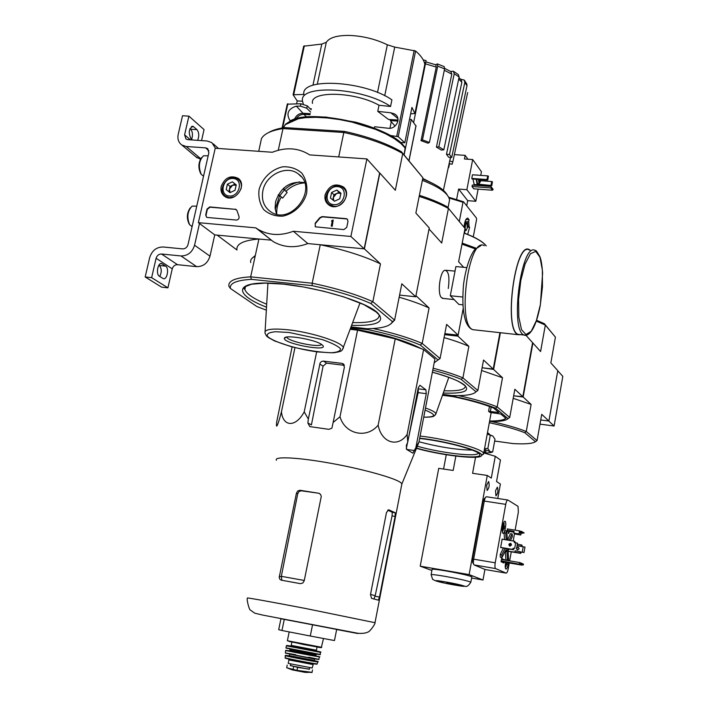 <?xml version="1.0" encoding="UTF-8"?>
<svg xmlns="http://www.w3.org/2000/svg" width="708" height="708" viewBox="0 0 708 708"><rect width="100%" height="100%" fill="white"/><g stroke="black" fill="none" stroke-linecap="round" stroke-linejoin="round"><path stroke-width="1.06" d="M366.886 158.919L350.885 236.463L293.342 231.259C280.359 236.145 268.527 235.463 257.827 229.215L255.792 227.852L198.373 222.657L215.214 148.246L272.323 152.264C285.997 146.91 298.449 147.786 309.67 154.893L366.886 158.919L379.63 173.071L364.16 248.835L350.885 236.463M221.206 186.434C224.843 177.628 230.472 174.92 238.083 178.283C247.827 184.832 235.091 203.116 225.206 196.762C221.71 194.479 220.374 191.036 221.206 186.434M325.122 194.78C329.158 185.301 335.265 182.699 343.442 186.992C353.018 194.665 338.805 212.356 328.937 205.046C325.636 202.621 324.361 199.196 325.122 194.78M259.084 189.47C262.287 178.204 271.562 169.292 282.687 166.814C290.112 166.451 296.484 168.539 301.794 173.097C305.883 178.858 307.511 185.593 306.67 193.302C303.493 204.736 294.032 213.772 282.784 216.161C275.306 216.427 268.952 214.241 263.712 209.603C259.739 203.798 258.19 197.089 259.084 189.47M346.15 218.657L347.23 219.055L348.009 221.294L346.743 227.383L343.876 229.613L315.308 226.817L315.202 223.179L319.804 217.71L322.14 216.586L346.15 218.657L347.548 219.356M235.295 209.117L236.985 210.55L239.003 216.471C239.366 218.56 238.481 219.754 236.366 220.055L207.364 217.48L206.568 217.223L205.701 214.931L207.019 209.072L209.745 206.922L236.153 209.4M364.16 248.835L307.821 243.579L293.342 231.259M307.821 243.579C295.121 248.322 283.527 247.623 273.031 241.481L255.792 227.852M271.031 240.145L214.745 234.888L198.373 222.657M262.88 190.726C265.819 174.575 286.961 164.548 298.431 174.035C319.326 188.319 290.882 226.56 270.474 211.612C263.792 206.701 261.261 199.744 262.88 190.726M276.456 214.143L275.102 208.179L275.571 201.824C280.642 187.089 290.307 180.682 304.564 182.602M315.255 226.781L315.202 223.179M346.424 218.914L322.423 216.852L320.096 217.967L315.485 223.436M332.194 221.392L331.618 220.737L333.202 220.011L331.928 226.073L331.229 226.011L332.247 221.135M331.229 226.011L332.211 226.33L333.202 220.011M332.247 221.153L331.539 221.1M206.559 217.223L206.028 215.188L207.356 209.329L210.072 207.178L235.614 209.373M331.601 192.479L336.849 190.071L340.937 193.222L339.769 198.789L334.512 201.196L330.432 198.036L331.601 192.479L336.849 190.071L340.937 193.222L339.769 198.789L334.512 201.196L330.432 198.036L331.601 192.479L333.911 194.744L332.822 199.939M333.787 204.674C322.671 203.824 326.512 185.646 337.566 186.611C348.708 187.363 344.911 205.683 333.787 204.674M333.999 206.32L329.468 204.639C319.237 197.647 333.707 179.628 343.07 187.717C350.664 193.08 343.592 207.621 333.999 206.32M333.751 200.638L333.335 197.505L336.521 193.541L333.911 194.744M336.521 193.541L338.982 193.089L340.92 193.735L339.132 192.346L336.521 193.541M339.132 192.346L336.849 190.071M227.392 184.177L232.41 181.832L236.233 184.885L235.029 190.293L229.994 192.647L226.188 189.576L227.392 184.177L232.41 181.832L236.233 184.885L235.029 190.293L229.994 192.647L226.188 189.576L227.392 184.177L230.065 186.416L228.87 191.744M229.242 196.019C218.719 195.222 222.693 177.549 233.162 178.469C243.711 179.177 239.773 196.983 229.242 196.019M234.614 196.647L229.516 197.638L225.817 196.408C215.666 190.505 228.472 172.141 237.879 179.097C240.924 181.407 241.977 184.682 241.03 188.912M230.1 192.62L229.463 189.107L232.56 185.248L230.065 186.416M236.233 185.018L235.056 184.08L232.56 185.248L236.233 185.142M235.056 184.08L232.41 181.832M199.488 223.489L194.567 245.242C192.284 252.331 187.753 255.898 180.983 255.951L161.495 254.013C158.813 254.03 157.026 255.446 156.105 258.27L151.636 277.66L145.184 276.97L149.671 257.615C151.954 250.597 156.433 247.048 163.106 246.986L182.593 248.889C185.292 248.862 187.107 247.437 188.018 244.605L208.869 152.751L207.426 148.494L205.586 147.857L186.239 146.494L181.823 145.007C178.522 142.547 177.31 139.007 178.204 134.396L182.522 115.74L188.903 116.139L184.593 134.821L186.009 139.051L187.815 139.662L207.152 140.989L211.834 142.618L215.453 148.264M214.745 234.888L209.984 256.181C207.754 263.128 203.32 266.615 196.674 266.651L177.531 264.695L161.495 254.013M151.636 277.66L167.92 287.837L172.256 268.845C173.15 266.093 174.911 264.704 177.531 264.695M165.681 266.137L161.778 263.659C157.928 261.951 155.592 274.2 159.38 276.226L163.274 278.625C167.079 280.288 169.407 268.208 165.681 266.137L159.309 265.482C161.716 268.297 161.867 271.961 159.778 276.474M167.92 287.837L161.592 287.147L145.184 276.97M158.857 265.19L159.309 265.482M200.426 159.229L195.824 156.76M189.956 128.599L190.664 129.219C192.665 131.776 192.992 135.122 191.656 139.264M201.541 140.6L204.054 129.608L188.903 116.139M190.664 129.219L196.974 129.635L193.036 126.351C188.868 128.36 188.186 132.476 190.983 138.688L192.496 139.98M196.974 129.635C199.107 132.564 199.32 136.131 197.629 140.334M201.612 157.574C198.399 162.398 198.045 167.637 200.541 173.292L201.045 174.088M208.179 155.804L203.453 155.795C198.966 160.619 198.222 166.814 201.231 174.38L203.55 176.186M190.24 207.887C186.921 212.71 186.487 217.94 188.93 223.586L189.319 224.215M196.753 206.134L192.125 206.117C187.505 210.94 186.664 217.135 189.602 224.693L192.116 226.542M491.538 421.543C505.91 424.694 517.486 428.013 526.265 431.491L537.062 440.615L541.726 414.339L548.895 421.03L540.726 419.959L548.735 421.012L554.09 426.004L562.816 376.373L557.762 370.771M539.983 424.145L554.09 426.004M377.506 92.491L387.356 44.799C375.913 39.276 363.593 36.17 350.398 35.453C337.583 35.17 329.547 37.444 326.299 42.294L321.813 44.064L303.661 46.197L293.156 94.607M387.356 44.799L394.719 47.091L415.596 51.003C420.977 55.64 424.048 60.092 424.8 64.366L414.915 113.519L410.64 113.838M390.294 135.476L398.223 136.688L404.808 142.768L411.941 107.412L414.915 113.492L424.8 64.393M296.599 103.757L297.218 100.925L293.094 94.766L303.927 94.438M303.953 94.863C299.396 77.234 364.399 80.455 391.913 99.846L390.559 106.483C362.974 87.252 297.944 83.907 302.555 101.35L303.307 104.049M374.311 128.086L374.594 126.75L387.674 128.183C396.268 129.989 402.259 117.316 394.108 113.767L390.825 112.784L377.762 111.377L379.019 105.244L390.559 106.483M404.118 154.964L411.268 119.466L409.534 119.36M415.923 125.882L411.268 119.466M390.48 119.563L390.267 120.617L398.011 121.086M390.267 120.617L395.064 126.051M311.139 109.767L307.263 105.855L300.891 103.757L287.413 104.165M290.572 120.59L289.581 119.935C286.103 113.324 288.351 108.713 296.333 106.12L303.033 113.271C299.139 113.342 296.325 115.262 294.581 119.05M296.333 106.12L300.387 106.129L306.75 108.218L310.635 112.112M303.033 113.271L310.29 113.705M278.271 194.806L279.81 195.62L284.395 189.921L283.359 189.107L284.253 187.62M280.12 196.001L278.766 194.788L280.164 196.036L279.456 196.187L275.217 209.32M284.395 189.921L287.165 192.443L282.607 198.107L280.164 196.036M299.652 181.885C294.077 182.956 289.103 185.54 284.722 189.638L284.563 190.08M304.661 182.912C297.652 183.319 291.413 186.124 285.944 191.328M281.306 197.054C277.943 202.506 276.43 208.223 276.766 214.214M258.73 151.308L261.464 138.564C264.252 133.715 271.43 130.387 282.988 128.591L343.822 132.484L344.548 131.405L284.492 127.582L282.988 128.591L278.262 150.238M344.548 131.405C367.302 136.379 386.267 143.158 401.436 151.742L422.88 177.743L415.87 213.064L429.252 227.932L415.738 296.776L399.586 295.094M284.492 127.582C277.625 128.635 272.306 130.307 268.544 132.6M351.177 326.919L367.01 328.724C381.948 328.521 390.4 326.193 392.356 321.751L394.621 320.104L372.851 301.688C356.531 294.431 336.309 288.271 312.175 283.218L250.659 276.846L251.429 279.35L312.166 285.678L312.175 283.218L320.255 244.738L364.39 248.862L379.86 173.088L395.329 190.266L402.737 153.521L422.88 177.743M251.429 279.35C236.481 280.226 229.472 283.253 230.392 288.439L256.907 306.546L266.341 310.148M364.39 248.862L380.479 263.88L372.851 301.688L370.797 303.475L392.4 321.609M370.797 303.475C354.965 296.502 335.424 290.572 312.166 285.678M258.907 239.012C243.34 240.348 236.029 244.003 236.968 249.986L217.108 235.109L258.907 239.012L250.659 276.846C235.109 277.748 227.87 280.917 228.95 286.342L230.392 288.439M401.436 151.742L402.737 153.521C387.09 144.636 367.452 137.618 343.822 132.484L338.69 156.937M415.738 296.776L401.825 283.802L394.621 320.104L390.666 324.06M320.255 244.738C344.256 249.818 364.328 256.199 380.479 263.88M321.786 344.584C315.157 339.433 283.961 334.22 284.404 338.327C282.952 343.513 328.114 352.08 322.936 345.628L321.786 344.584M286.82 337.061L286.846 337.167C287.466 341.389 319.848 348.132 321.494 344.389M279.81 195.62L282.607 198.107M285.005 124.785L300.873 117.608L308.281 116.785L325.875 117.059L355.602 122.165C380.462 128.998 396.993 137.423 405.215 147.45L404.073 154.91M379.019 105.244C354.841 91.465 309.325 90.509 312.502 103.403M310.113 108.731L311.343 108.802M398.091 120.024L388.497 119.448L377.762 111.377M404.808 142.768L400.542 142.494M297.218 100.925L302.537 101.226M310.069 114.74L303.874 114.369C300.714 114.342 298.156 115.749 296.209 118.59M292.094 346.92L276.793 421.455C275.421 431.517 278.386 423.8 281.448 411.808C282.988 427.092 295.882 427.517 304.219 411.852L308.343 419.056L307.865 422.977L309.794 426.605L328.893 429.34L331.902 428.19L333.123 422.499L339.99 416.755C345.061 434.331 366.832 439.102 378.152 425.145C381.444 442.898 398.011 447.978 407.127 434.438L407.764 441.978L406.321 445.571L406.622 449.421L412.861 453.164L418.977 441.907L434.924 359L423.605 349.54L395.223 338.875L357.567 330.167L350.283 329.335M421.561 348.779C405.038 340.221 381.391 333.45 350.61 328.459M435.694 64.764L437.287 63.906L437.721 66.163L422.464 139.901L429.437 142.441L427.986 143.193L421.021 140.662L422.464 139.901M450.58 71.446L453.297 71.225L454.244 73.747L438.836 146.804L443.81 149.804L441.385 150.096L436.411 147.096L438.836 146.804M460.616 79.207L464.209 80.048L464.846 82.411L449.465 154.503L451.695 157.477L448.722 157.273L446.465 154.3L449.465 154.503M464.501 80.402L466.784 83.978L466.988 85.721L464.846 82.411M451.695 157.477L466.988 85.721M458.996 77.561L461.218 79.889L461.864 82.261L458.687 79.031M446.465 154.3L461.864 82.261M453.713 71.464L458.315 74.561L459.111 77.013L454.244 73.747M443.81 149.804L459.111 77.013M450.872 71.623L451.819 74.145L444.314 70.26M436.411 147.096L451.819 74.145M437.517 63.985L444.173 66.596L444.606 68.853L437.721 66.163M429.437 142.441L444.606 68.853M425.437 63.853L425.835 61.862L435.818 64.809L436.261 67.056L425.437 63.853L413.64 122.528L425.685 62.596L424.251 62.251M421.021 140.662L436.261 67.056M423.225 59.923L426.092 60.596L425.685 62.596M449.536 163.698L448.739 167.469M450.562 157.397L449.766 161.114L452.846 161.751L452.102 164.238L449.129 163.619M467.652 92.58L452.846 161.751M434.19 362.788L438.048 359.921L420.304 345.035C406.525 339.167 389.17 334.052 368.24 329.689L350.885 327.716M447.199 206.807L465.014 228.427L447.199 206.807C439.624 202.63 430.358 198.806 419.393 195.32M419.171 196.417C430.747 200.063 440.5 204.081 448.421 208.462L441.704 243.012L429.048 228.994L415.95 295.687L429.075 307.98L422.189 343.424C409.224 337.84 392.851 332.866 373.072 328.512M444.651 334.645L457.926 336.15L463.138 308.741L458.12 335.158L444.836 333.654M448.279 288.492C449.792 276.943 448.633 270.863 444.801 270.252C440.128 271.341 437.243 292.466 441.111 297.307L443.217 298.449M458.12 335.158L446.615 324.388L440.066 358.558L422.189 343.424L420.304 345.035M463.643 267.305L458.625 261.756L465.014 228.427M399.162 297.227C410.959 300.599 420.933 304.183 429.075 307.98M438.048 359.921L440.066 358.558M449.005 202.789L449.545 200.01C448.545 193.549 439.473 187.001 422.357 180.372M447.27 195.036C444.279 189.585 436.057 184.248 422.623 179.018M433.792 183.974L422.738 178.425M304.219 411.852L316.671 351.832M281.448 411.808L294.953 347.663M418.977 441.907L413.764 454.899M415.985 447.04L426.26 393.675L425.889 389.789L419.906 385.285L418.269 387.719L407.764 441.978M407.127 434.438L423.605 349.54M378.152 425.145L395.223 338.875M339.99 416.755L357.567 330.167M333.123 422.499L344.415 367.027L342.893 363.655L341.982 363.381L323.131 361.08L321.414 361.576L320.131 362.921L308.343 419.056M284.271 619.314L281.979 630.501L278.695 629.686L280.943 618.73L336.681 629.421L334.468 640.554L310.281 636.023L312.555 624.739M304.29 580.463L281.333 576.33L281.749 579.525M281.333 576.33L297.732 493.759L299.033 491.502L301.227 490.803L299.953 490.272L297.741 490.963L296.422 493.219L279.2 577.471L279.784 579.162L281.103 580.135L300.466 583.666L302.847 582.967L304.21 580.825L321.282 496.414L320.565 494.396L318.795 493.255L299.953 490.272M318.556 493.202L301.227 490.803M395.232 512.778L388.727 509.804L386.462 512.521L370.488 594.552L371.55 598.331L378.311 600.163L379.497 597.056L395.108 516.406L395.232 512.778L392.259 512.3L392.055 515.92L375.178 595.764L370.532 594.348M392.259 512.3L387.71 510.079M373.948 598.933L375.178 595.764M401.657 484.962L401.905 483.883L400.861 482.714C395.268 478.095 363.115 469.085 330.45 463.227C297.732 457.324 273.615 456.173 276.43 460.253M425.889 389.789L418.339 388.825L418.118 392.63L408.578 437.756M407.604 442.367L406.259 448.739M344.327 365.328L326.547 363.151L323.476 361.098M307.865 422.977L311.414 424.897L323.078 366.169L326.547 363.151M281.979 630.501L310.281 636.023M466.678 267.597L455.899 266.571L450.297 295.74L458.899 304.431L462.828 304.838M462.678 297.024L450.297 295.74M529.487 250.101C515.468 240.03 503.317 329.751 518.097 334.353L520.451 334.619M530.142 250.154L529.522 249.774C515.397 239.614 503.158 330.043 518.052 334.68L521.15 334.698M309.396 669.122L297.599 667.387L290.377 665.432M306.272 672.432L311.263 672.255L296.997 670.37L286.713 667.786L287.183 665.086M312.21 667.98L288.209 663.387L288.899 659.998M309.361 669.29L290.333 665.653L290.652 664.104M473.28 236.853L476.608 219.392L476.378 217.976L463.607 201.877L462.997 202.267L459.315 221.383M467.466 226.321L469.068 226.613L468.714 221.684L465.103 221.861M469.068 226.613L469.608 227.268L467.669 234.392M464.784 233.268L464.678 230.189M467.324 218.144L467.908 218.197C466.103 218.082 464.837 220.834 464.103 226.463L464.607 227.887M467.908 218.197L469.068 219.834L468.714 221.684M467.838 226.356L467.528 222.073M476.13 248.198L462.2 243.127M442.801 394.347L452.147 395.542C465.51 395.922 473.466 394.675 476.015 391.781L477.856 390.533L462.917 377.886C454.961 374.541 445.04 371.319 433.146 368.231M457.926 336.15L468.855 346.345L462.917 377.886L461.182 379.338L476.015 391.781M461.182 379.338C453.554 376.16 444.084 373.089 432.774 370.142M499.936 332.671L493.219 369.072L482.104 367.744L493.609 369.443L502.503 377.745L497.166 406.87L495.565 408.189L508.025 418.649C505.786 420.72 499.627 421.676 489.538 421.526M493.219 369.072L483.537 360.045L477.856 390.533M444.084 337.61C453.872 340.406 462.129 343.318 468.855 346.345M475.387 248.942L461.997 244.171M467.28 227.976L467.006 223.595C465.475 221.356 464.298 231.056 466.2 230.277L467.28 227.976M466.829 223.409L466.422 222.94C465.377 223.091 464.802 224.772 464.678 227.976M464.829 229.392L465.483 230.631L466.227 230.268L465.82 230.631M465.891 219.569L469.068 219.834M467.413 227.073L469.608 227.268M472.032 186.523L473.758 188.806L492.379 190.222L493.095 189.355L490.998 186.478L472.316 185.071L472.032 186.523L490.724 187.939L492.379 190.222M487.007 179.54L487.706 175.885L472.475 174.787L471.776 178.425L487.007 179.54L487.414 180.106L472.192 178.982L471.776 178.425M474.475 174.929L477.9 175.106M474.21 184.531L472.953 179.044M456.625 199.373L458.616 189.071L466.873 189.7L472.679 159.548L481.449 171.743L480.75 175.38M466.873 189.7L475.803 201.302L478.121 189.142M478.803 185.558L478.962 184.761M466.714 205.789L467.696 200.656L475.803 201.302M467.953 159.229L465.138 155.353L454.377 154.627M458.616 189.071L467.696 200.656M465.138 155.353L464.439 158.99L472.679 159.548M478.369 175.212L477.758 175.168M476.245 179.283L477.157 184.753L478.404 183.682M476.608 179.31L477.537 183.62M478.431 179.443L479.112 183.735L480.502 181.407L480.697 179.611M478.838 179.469L479.254 182.487L480.298 179.584M478.139 184.177L491.839 185.531L477.705 184.673M480.608 180.708L491.724 181.531L491.042 185.142M491.724 181.531L492.423 181.779L491.741 185.39M492.423 181.779L491.839 185.531M487.706 175.885L488.405 176.142L487.715 179.788M488.405 176.142L487.812 179.929M490.724 187.939L491.379 187.425L493.034 189.717M481.75 455.315L483.653 453.536C483.847 449.191 447.792 439.146 420.101 436.048M489.458 406.445L488.564 411.268L489.998 412.437L500.724 414.003L505.848 418.286C503.795 420.136 498.388 421.048 489.626 421.03M442.465 395.294L452.996 396.639C469.59 400.064 483.113 403.861 493.556 408.012L498.928 412.534L488.564 411.268M442.606 394.887L452.784 396.188C470.36 399.799 484.617 403.799 495.565 408.189M500.388 332.725L493.609 369.443M525.991 335.335L532.575 342.645L522.823 396.71L513.663 395.825L523.159 397.02L531.115 404.436L526.265 431.491L524.77 432.712L535.478 441.695C532.682 443.651 525.256 444.288 513.212 443.597L494.662 441.04M508.025 418.649L509.725 417.49L497.166 406.87C487.29 402.843 474.413 399.091 458.554 395.604M509.725 417.49L514.849 389.258L522.823 396.71M481.59 370.47L502.503 377.745M416.437 448.368C442.341 455.669 481.281 460.041 481.537 455.456C484.104 451.554 447.465 441.173 419.694 438.163M416.543 448.111C443.279 455.81 484.369 459.961 479.511 454.209C477.581 449.925 444.005 441.004 419.64 438.464M418.994 441.774C439.482 447.146 457.2 449.916 472.156 450.067M417.313 446.217C440.898 453.085 477.918 457.35 478.272 453.058M489.316 422.711C503.972 425.853 515.787 429.19 524.77 432.712M535.478 441.695L537.062 440.615M536.257 321.105L545.337 325.034L555.426 337.167L544.319 323.662L545.337 325.034L540.585 351.54L532.903 343.008L523.159 397.02M544.319 323.662L536.54 320.255M548.895 421.03L557.789 370.647L550.851 362.939L555.426 337.167M513.203 398.312L531.115 404.436M484.564 448.58L487.847 448.483L490.016 451.624L492.662 451.961L494.989 439.234L492.865 436.048L487.219 434.128M492.98 436.137L487.299 433.721M489.201 434.022L487.502 432.597M489.237 433.818L489.148 434.323M490.21 435.606L487.847 448.483M492.662 451.961L490.423 452.633M485.715 452.961L484.006 451.615M484.245 450.315L485.998 451.465L485.626 453.377M485.679 453.12L490.485 452.571L490.016 451.624L484.414 449.385M497.777 498.476L500.397 484.042L496.547 481.529L500.459 459.996L495.273 456.288L483.768 452.916M500.636 547.541L513.574 549.806L513.539 548.293M514.84 542.673L515.035 541.576L514.274 541.169L502.131 539.204M513.574 549.806L512.804 549.417L512.99 548.381L514.716 548.311L515.69 542.815L514.318 542.585L514.274 541.169M508.229 551.328L520.681 553.373L519.946 553.001L520.185 551.656L520.53 552.196L522.23 552.134L523.185 546.735L521.831 546.514L522.115 545.302L521.38 544.912L517.336 544.257M520.681 553.373L521.247 552.081L524.026 552.479L524.982 547.089L523.185 546.735M521.61 546.134L521.141 546.257L521.38 544.912M519.946 553.001L514.875 552.169L515.114 550.824L520.185 551.656M521.141 546.257L517.097 545.602M514.875 552.169L508.096 551.196M521.115 533.168L520.796 534.982L520.761 533.115L519.345 532.885M507.282 528.911L519.345 530.832L519.132 534.071L519.353 532.327L522.858 532.221L520.008 531.071L519.769 532.425M519.345 530.832L520.008 531.071M520.796 534.982L515.707 534.168L520.46 534.805M519.132 534.071L514.026 533.248L513.99 531.372L507.043 530.265M518.805 533.885L513.689 533.071M515.459 533.478L515.371 533.991M506.875 532.478L507.539 530.611L508.654 531.212L508.291 533.239L508.795 533.513L509.176 531.389M507.539 530.611L506.99 530.522M502.689 539.292L502.167 539.027L500.627 547.594L501.609 547.7M505.185 528.858L505.485 527.159C505.981 523.867 505.839 521.885 505.043 521.203C504.193 521.177 503.459 522.672 502.83 525.699L502.521 527.407C502.025 530.708 502.176 532.69 502.972 533.372C503.822 533.389 504.565 531.885 505.185 528.858L503.892 528.655M505.698 562.418L505.521 563.382C505.043 566.577 505.176 568.489 505.919 569.117C506.76 569.117 507.494 567.595 508.114 564.568L508.415 562.869M508.671 560.709L508.061 550.7M504.406 560.001L501.662 558.293L501.043 561.71L503.875 562.993L504.025 562.134M515.123 530.159L518.353 512.061L518.017 506.344L507.884 500.016C507.061 499.972 506.344 501.423 505.742 504.353L495.219 562.798C494.733 565.984 494.874 567.913 495.635 568.586L506.114 573.108C506.937 573.099 507.654 571.604 508.273 568.621L509.264 563.01M509.654 560.869L511.265 551.824M513.194 541L514.557 533.336M510.424 540.549L512.353 536.629L512.185 533.938L510.556 533.673L507.609 539.602M505.326 551.461L505.884 559.851L507.512 560.125L508.539 558.019M503.441 548.001L500.175 554.568L500.361 557.285L502.016 557.559L505.494 550.514L506.123 551.594L506.928 551.213L507.512 560.125M508.618 540.257L508.158 539.691L507.37 540.054L506.778 531L505.123 530.735L504.078 532.814L504.53 539.593M507.565 528.956L506.813 531.54M508.096 551.258L508.813 551.417M521.707 563.32L519.681 562.541L519.442 563.922L521.575 564.09L521.707 563.32L523.486 564.17L523.354 564.94L521.575 564.09M523.354 564.94L501.193 560.869M522.062 565.152L501.06 561.639M501.441 559.506L519.681 562.541M450.828 583.463L446.677 582.843L450.881 583.392M452.315 583.781L449.253 583.489L452.377 583.693M512.185 533.938L509.025 540.319M506.778 531L505.733 533.08L506.176 539.859M505.733 533.08L504.078 532.814M505.087 548.266L501.83 554.842L500.175 554.568M486.67 485.237L487.122 490.476C489.201 488.095 489.697 485.095 488.6 481.493L486.67 485.237M495.512 490.803L495.927 495.91C497.936 493.565 498.414 490.635 497.37 487.131L495.512 490.803M484.918 569.453L483.006 580.002L469.13 574.586L420.216 566.179L438.73 468.333L453.164 470.448L455.855 456.102M495.273 456.288L491.299 478.086L487.272 475.449L469.13 574.586M484.617 498.237L483.086 501.078L472.475 559.099L472.785 562.94L473.422 563.205M431.163 574.639L432.039 569.436C432.128 568.887 436.809 569.391 446.084 570.949C460.563 573.568 469.165 575.542 471.882 576.878L471.855 577.002M431.871 570.462L420.216 566.179M483.006 580.002L471.652 578.047M446.261 454.74L443.562 469.041M487.272 475.449L472.581 473.298L475.546 457.271M507.716 499.99L486.493 496.759C485.635 496.724 484.892 498.158 484.281 501.069L473.661 559.178C473.174 562.347 473.325 564.267 474.13 564.94L485.29 569.559M501.83 554.842L502.016 557.559M505.68 548.364L506.468 550.426M507.326 548.638L507.972 550.674L509.291 549.098M510.034 546.178L510.247 543.54M509.486 545.868L509.521 543.992M448.562 582.958L455.076 584.419L448.562 582.958M501.512 559.108L504.477 559.603M515.442 563.541L517.194 563.966L515.442 563.541M507.229 562.674L506.158 565.727L506.485 563.674L505.68 563.4L505.866 562.444L508.415 562.887M503.822 524.292L504.317 526.743L503.211 529.77L503.547 527.646L502.724 527.318L502.963 526L503.786 526.327L503.822 524.292M502.892 526.513L504.317 526.743M502.919 526.318L504.123 526.513M502.937 526.194L503.786 526.327M511.026 543.567L509.185 544.7L509.742 546.116M514.716 548.311L512.99 548.381M516.548 548.673L517.53 543.178L515.69 542.815M511.583 544.974L509.787 546.125C508.362 544.691 508.645 543.771 510.645 543.372L511.583 544.974M512.804 549.417L500.653 547.426M517.344 549.966C516.406 548.47 516.805 547.629 518.557 547.452L518.601 547.47M522.23 552.134L524.026 552.479M516.698 547.824L518.229 547.284L519.15 548.85L517.389 549.983L516.433 548.656M521.548 546.47L517.07 545.744M520.849 533.159L524.177 532.956L521.327 531.274M524.177 532.956L522.858 532.221M522.407 533.372L521.088 532.637M513.858 532.142L508.636 531.31M209.984 256.181L194.567 245.242M196.674 266.651L180.983 255.951M172.256 268.845L156.105 258.27M208.887 150.716L205.586 147.857M200.727 158.698L186.239 146.494M190.443 139.839L184.593 134.821M191.399 126.617L193.727 126.767M160.486 263.695L162.221 263.872M398.223 136.688L415.596 51.003M396.763 136.193L414.171 50.401M293.758 94.456L304.351 45.772M384.718 95.739L394.719 47.091M312.945 85.234L321.813 44.064M317.317 84.093L326.299 42.294M415.985 125.573L408.923 160.751M404.542 147.114C392.515 126.236 308.653 107.386 289.545 121.457M351.752 325.361C377.815 326.034 386.214 321.644 376.957 312.201C363.027 299.891 305.776 284.112 269.863 283.111C233.551 281.846 234.498 294.802 266.509 307.201M255.137 256.331C251.57 257.924 250.11 260.013 250.747 262.571M245.322 286.413L244.862 289.501C246.517 293.962 253.783 298.873 266.686 304.236M352.77 322.6C370.762 322.99 379.55 320.414 379.134 314.892L376.107 311.918L363.815 304.59L344.026 296.971L323.344 291.138L303.289 286.944L283.35 284.129L265.066 283.12L251.597 284.209L244.773 286.811L243.702 288.43L244.862 289.501L245.579 286.253M288.563 329.848C272.146 328.193 264.288 329.247 264.996 333.017L266.385 335.849L268.314 337.504L274.509 340.92L291.404 346.734C308.706 350.761 322.821 352.77 333.742 352.761C338.663 351.991 341.3 351.265 341.663 350.593L343.442 347.885C343.291 342.645 312.786 332.477 288.563 329.848M342.371 349.911L360.036 302.909M289.085 332.477L275.554 331.725C269.084 332.317 266.394 333.857 267.482 336.344C272.925 341.867 296.944 349.239 317.848 351.938L331.07 352.779C337.734 352.345 340.84 350.947 340.389 348.593C337.504 345.796 331.353 342.761 321.928 339.495L289.085 332.477M278.147 195.027L279.456 196.187M283.386 188.417L284.722 189.638M405.41 148.282L400.905 143.485L394.259 138.6L385.692 133.83L375.506 129.36L351.903 122.068L339.451 119.555L327.246 117.944L315.795 117.307L305.546 117.652L296.909 118.953L290.191 121.148L285.625 124.13L283.333 127.767M287.873 103.749L282.607 127.891M300.891 103.757L300.387 106.129M307.263 105.855L306.75 108.218M397.931 118.537L390.825 112.784M306.573 116.908L303.874 114.369M336.654 629.509C370.01 635.899 364.054 634.642 323.246 626.757L280.934 618.774M375.001 622.704L305.369 608.438C270.27 601.694 243.756 596.977 247.517 598.092C246.216 598.198 249.189 610.562 250.614 610.225L254.747 613.172L262.827 615.11L357.974 633.288C362.266 633.616 365.54 633.217 367.806 632.094C369.603 632.173 375.762 623.447 375.028 622.589L401.879 483.821M297.732 493.759L296.422 493.219M281.235 576.834L279.271 576.312M379.497 597.056L375.072 596.251M395.108 516.406L392.055 515.92M414.578 450.571L406.666 449.438M323.078 366.169L319.742 363.965M344.123 364.85L341.982 363.381M426.26 393.675L418.118 392.63M454.155 275.633L451.793 287.935M540.337 304.838L542.461 286.82L542.346 269.898L539.965 257.243L535.726 251.393L530.407 253.765L525.053 264.137L520.796 280.536L518.566 299.555L518.831 317.131L521.495 329.601L525.947 334.548L531.248 331.264L536.363 320.644L540.337 304.838M518.097 334.353L524.009 335.008C523.504 334.999 533.522 340.849 540.363 304.882L542.602 273.155C541.974 264.677 541.054 259.137 539.832 256.526C537.115 251.712 535.646 249.738 535.407 250.632C521.584 240.57 509.424 330.424 524.009 335.008L526.646 335.176M484.325 245.711C468.731 235.534 456.563 324.91 472.926 329.68L475.519 329.963M296.997 670.37L297.599 667.387M293.041 669.564L293.643 666.582M321.759 647.324L287.386 640.731L289.183 631.908M289.041 641.439L320.051 647.563L289.041 641.439M316.441 650.218L291.192 645.377L291.838 642.209M291.192 646.227L316.166 651.192L291.192 646.227M316.706 651.041C336.955 655.396 276.589 643.953 288.191 645.634L290.82 646.068M320.751 652.431L286.351 645.829L285.988 647.838L320.273 654.466C317.219 654.086 327.432 656.015 309.715 652.918L285.961 647.891M320.29 654.413L320.397 651.891M319.096 654.334L286.191 648.165M315.724 654.918L290.023 649.997L289.661 648.979M315.591 655.581L289.891 650.661L290.014 650.041M316.237 654.077L315.777 656.033L309.228 654.617C318.591 656.59 317.83 656.599 306.953 654.661L290.395 651.139M315.635 655.865C336.141 660.369 275.598 648.944 287.209 650.502L289.82 650.918M315.839 656.157L285.616 650.546M318.883 659.236L318.857 659.298C317.556 659.511 282.581 652.741 285.404 652.829L285.607 650.608M286.899 653.201L295.643 654.688M308.715 657.192C320.273 659.573 321.503 660.015 312.405 658.511L285.713 653.174M314.44 659.051L289.563 654.095M314.184 660.387L289.333 655.626L289.599 654.342M314.494 658.865L314.361 660.838L309.582 659.759C330.91 664.325 281.288 655.13 289.811 656.095M314.21 660.644C333.725 665.033 275.651 654.112 286.829 655.493L289.28 655.865M317.582 661.458L317.901 661.9C316.556 662.13 282.589 655.555 285.271 655.581L286.784 655.484M317.104 663.812L317.078 663.883C315.706 664.131 282.704 657.741 285.262 657.723L285.271 655.652M315.184 663.67C325.291 666.104 290.236 659.706 285.926 658.334M312.901 664.529L288.908 659.936L288.599 658.989M287.784 668.166L292.245 669.883L305.378 672.432L291.82 669.724M311.98 672.52L307.502 672.034M486.254 245.88L486.042 245.614C482.413 241.331 475.112 237.136 464.129 233.02C475.077 237.136 482.343 241.313 485.936 245.57L486.086 245.764C482.475 241.49 475.148 237.286 464.103 233.153M463.28 201.753L448.739 197.284M462.997 202.267L449.076 198.019M443.261 393.037C463.359 393.798 470.475 391.17 464.598 385.152C459.359 380.993 448.624 376.656 432.393 372.151M444.058 390.789C458.324 391.25 465.413 389.666 465.324 386.037L463.873 384.895C459.324 381.886 457.66 379.603 432.384 372.187M435.438 414.844L435.916 413.817C435.517 412.242 432.039 410.304 425.49 408.012M423.738 417.136C436.402 417.207 436.854 414.861 425.092 410.091M491.157 407.073L490.317 411.667M497.786 411.543L497.591 412.614M519.592 530.965L519.353 532.327M473.404 563.046L472.785 562.94M473.634 559.302L472.475 559.099M484.245 501.255L483.086 501.078M495.635 568.586L474.13 564.94M506.105 573.099L485.113 569.533L506.114 573.108M495.219 562.798L473.661 559.178M505.742 504.353L484.281 501.069M471.882 576.878L470.811 582.197C468.625 585.737 466.652 587.082 464.917 586.242L445.668 581.932C463.935 585.127 472.271 588.144 454.315 584.985C436.65 581.905 427.526 578.763 445.668 581.932L435.146 580.666L432.615 579.33L431.137 574.772C431.216 574.259 435.871 574.79 445.111 576.356C459.527 578.976 468.094 580.923 470.811 582.197L470.793 582.312M506.884 564.356L508.114 564.568M504.282 526.973L505.485 527.159M505.273 567.48L506.052 566.409M502.273 531.584L503.184 530.363M504.14 523.362L503.795 522.415M273.031 241.481L257.827 229.215M239.277 179.389L238.083 178.283M344.637 188.284L343.442 186.992M298.431 174.035L301.307 176.779M329.468 204.639L330.946 206.055M344.433 189.089L345.893 190.558M225.817 196.408L227.286 197.603M239.207 180.239L240.658 181.487M207.993 148.981L207.426 148.494M197.178 157.902L181.823 145.007M218.507 148.485L213.223 143.83M192.116 126.289L193.036 126.351M160.955 263.571L161.778 263.659M191.594 226.41L192.133 226.463M293.112 94.66L303.661 46.197M252.34 258.013L255.314 255.499M265.093 331.459L267.925 283.147M286.218 337.176L284.404 338.327M392.356 321.751L394.551 320.335M287.315 103.996L282.085 127.98M416.047 125.705L408.994 160.84M391.267 121.749L389.949 128.183M395.763 114.9L394.161 113.793M444.686 68.375L450.872 71.614M449.545 200.01L448.031 207.807M443.403 190.337L450.465 157.388M319.733 493.662L318.795 493.255M343.539 364.098L342.893 363.655M401.905 483.883L418.543 443.226M442.243 298.342L454.094 299.581M446.075 270.27L455.023 271.137M480.989 245.579L475.015 249.349C473.369 250.959 466.722 260.73 463.519 284.492C461.997 304.024 463.342 313.945 465.935 321.759C467.882 326.335 470.209 328.972 472.926 329.68L518.052 334.68M311.989 672.529L312.502 669.972M323.521 638.501L321.264 647.678L303.104 644.448L287.368 640.767M317.078 647.05L316.432 650.254L316.839 651.148M291.351 646.245L290.82 646.121L291.183 645.413M288.112 645.625L286.351 645.829M290.484 651.148L289.891 650.705M285.386 652.882L307.184 657.573C325.954 660.838 315.954 658.936 318.857 659.298L319.343 656.741M289.899 656.095L289.333 655.688M317.901 661.9L317.078 663.883C315.626 664.042 321.476 665.255 299.165 661.166C278.881 657.051 287.041 658.316 285.253 657.785M312.193 668.042L313.379 663.732M309.352 669.343L309.679 667.732M448.722 197.24L463.386 201.727M423.729 417.171C434.765 417.331 433.411 415.932 434.544 415.711L435.916 413.817L448.801 377.364M464.722 230.569L465.483 230.631M464.705 222.79L466.165 222.914M473.882 184.505L477.157 184.753M477.289 183.602L479.112 183.735M491.21 412.437L483.653 453.536M481.537 455.456L483.653 454.023M490.485 452.571L491.768 452.129M485.06 498.29L484.564 498.211M507.335 539.558L507.981 539.664M505.043 551.417L506.123 551.594M506.326 550.408L507.972 550.674M505.282 567.524L506.99 563.966M502.282 531.655L504.069 528.018M503.813 522.371L504.308 526.69"/></g></svg>
